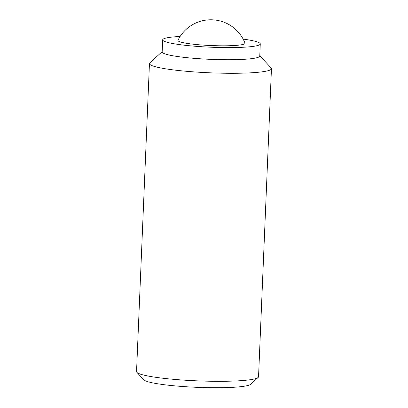 <?xml version="1.0" encoding="UTF-8"?>
<svg xmlns="http://www.w3.org/2000/svg" width="408" height="408" viewBox="0 0 408 408"><rect width="100%" height="100%" fill="white"/><g stroke="black" fill="none" stroke-linecap="round" stroke-linejoin="round"><path stroke-width="0.61" d="M244.989 43.095A33.578 3.682 -177.6 0 1 211.319 45.548A33.578 3.682 -177.6 0 1 177.97 40.285A36.633 36.633 0 0 1 244.989 43.095M149.45 63.566L136.542 371.601A61.057 6.701 2.4 0 0 136.884 372.356L143.856 379.848A53.734 5.896 2.4 0 0 148.135 381.786A53.734 5.896 2.4 0 0 205.285 387.6A53.734 5.896 2.4 0 0 250.568 384.321L258.147 377.436A61.057 6.701 2.4 0 0 258.55 376.712L271.458 68.682A61.057 6.701 -177.6 0 1 210.176 72.818A61.057 6.701 -177.6 0 1 149.45 63.566A61.057 6.701 -177.6 0 1 149.853 62.842L162.17 51.653M243.143 39.097A48.848 5.36 -177.6 0 1 256.112 41.55A48.848 5.36 -177.6 0 1 260.273 43.916A48.848 5.36 -177.6 0 1 211.247 47.226A48.848 5.36 -177.6 0 1 162.67 39.821A48.848 5.36 -177.6 0 1 180.142 36.46M260.273 43.916L259.769 56.044A48.848 5.36 -177.6 0 1 210.737 59.354A48.848 5.36 -177.6 0 1 162.16 51.949L162.67 39.821M136.884 372.356A61.057 6.701 2.4 0 0 141.744 374.554A61.057 6.701 2.4 0 0 206.688 381.164A61.057 6.701 2.4 0 0 258.147 377.436M259.779 55.743L271.116 67.927A61.057 6.701 -177.6 0 1 271.458 68.682"/></g></svg>
